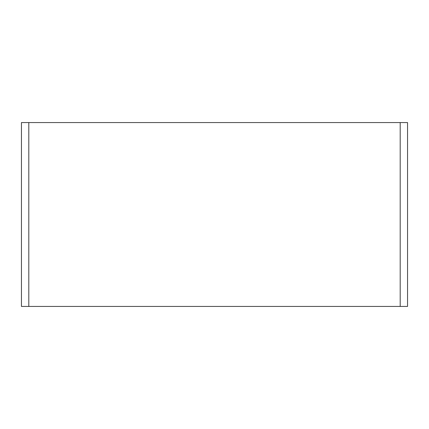<?xml version="1.0" encoding="UTF-8"?>
<svg xmlns="http://www.w3.org/2000/svg" width="429" height="429" viewBox="0 0 429 429"><rect width="100%" height="100%" fill="white"/><g stroke="black" fill="none" stroke-linecap="round" stroke-linejoin="round"><path stroke-width="0.64" d="M400.198 122.571L407.55 122.571L407.55 306.429L21.45 306.429L21.45 122.571L400.198 122.571L400.198 306.429M28.802 306.429L28.802 122.571"/></g></svg>
